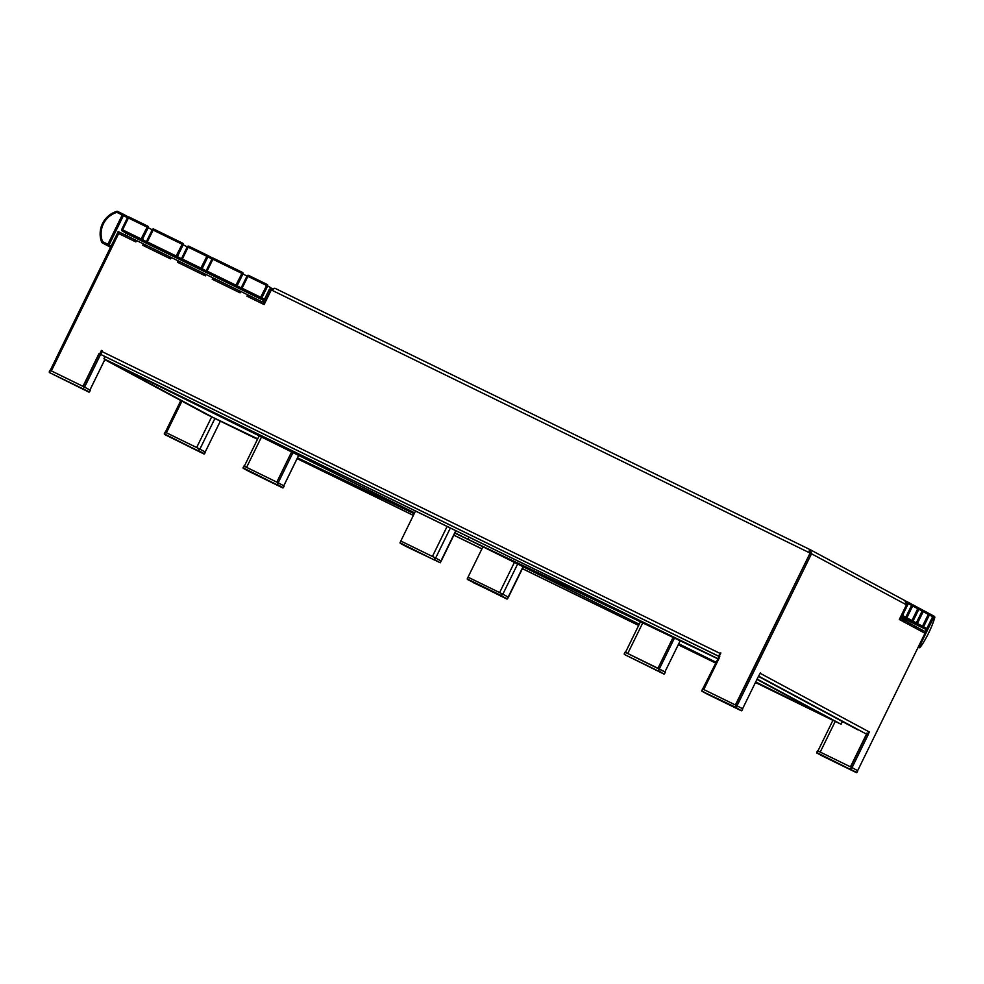 <?xml version="1.0" encoding="UTF-8"?>
<svg xmlns="http://www.w3.org/2000/svg" width="984" height="984" viewBox="0 0 984 984"><rect width="100%" height="100%" fill="white"/><g stroke="black" fill="none" stroke-linecap="round" stroke-linejoin="round"><path stroke-width="1.48" d="M212.458 279.333L212.888 277.82L212.212 279.222L240.084 292.838L240.773 291.436L247.636 294.794L246.959 296.184L264.118 304.573L271.301 289.923L275.003 288.312L809.857 549.515L809.365 552.713L271.781 290.169M177.698 262.371L178.141 260.846L177.452 262.248L205.336 275.864L206.025 274.474L212.888 277.82M142.951 245.397L143.393 243.884L142.705 245.274L170.589 258.89L171.278 257.5L178.141 260.846M99.704 353.896L101.413 350.415L102.102 350.747L99.95 354.031L99.015 353.563L82.963 386.343L51.377 370.906L118.67 233.54L135.841 241.916L136.53 240.526L143.393 243.884M99.95 354.031L99.261 353.699L83.21 386.466L99.015 353.563M247.636 294.794L247.205 296.307M719.636 654.963L720.866 652.958L719.156 656.426L719.845 656.771L703.794 689.538L735.38 704.974L810.103 553.082L735.626 705.085M102.102 350.747L101.758 351.448L719.845 653.302L720.866 652.946M719.845 656.771L719.156 656.426M809.857 549.515L275.003 288.312M809.168 550.905L809.611 552.848M810.016 550.966L809.623 552.836M719.845 653.302L718.898 655.848M718.689 656.291L102.213 355.212L100.872 354.498L101.758 351.448M899.979 618.112L904.234 620.363L903.546 621.753L908.466 624.397L909.142 623.007L910.36 623.659L909.671 625.049L914.591 627.694L915.28 626.304L916.485 626.956L915.809 628.346L920.716 630.99L921.405 629.6L922.611 630.252L921.934 631.642L924.985 633.29L925.686 631.9L922.611 630.264M906.399 604.791L811.591 553.82L810.447 549.81L904.886 600.584L906.485 604.84L899.302 619.477L902.34 621.113L903.017 619.711M735.663 705.11L810.127 553.094L811.591 553.82M922.918 630.412L922.229 631.802L924.985 633.29L857.667 770.644L852.058 767.631L868.109 734.864L866.744 734.187L850.693 766.954L866.683 734.15L868.06 734.827L869.303 731.973A3.112 3.063 118.3 0 1 866.67 733.72M758.627 675.996L742.576 708.763L737.028 705.786L811.505 553.771M758.689 676.02L760.521 672.601L760.177 673.302L869.303 731.973M810.213 553.143L809.77 551.212M810.09 550.56L809.918 549.564M759.648 674.065A3.112 3.063 -61.7 0 0 760.177 673.302M758.43 676.389L857.63 729.734M916.485 626.968L921.405 629.6M910.348 623.672L915.28 626.304M904.222 620.375L909.142 623.007M118.67 233.552L117.477 232.962L118.141 231.56L136.518 240.539M50.245 370.365L117.539 232.999M180.822 400.549L165.312 432.222M514.411 562.393L499.626 592.589L468.027 577.165L467.523 579.072L501.176 595.505L502.43 593.967L501.582 595.714L473.341 582.651L507.51 598.899L523.07 566.686L508.187 597.054L502.849 594.188L517.645 563.992M468.027 577.165L482.923 546.784M508.421 597.19L523.316 566.809M248.669 297.02L249.358 295.63L261.375 301.498L260.686 302.9L248.669 297.02M239.05 290.6L238.374 291.99L213.922 280.059L214.61 278.656L240.76 291.448M204.303 273.626L203.627 275.028L179.174 263.085L179.863 261.695L206.013 274.474M169.555 256.664L168.867 258.054L144.427 246.111L145.103 244.721L171.265 257.513M273.232 289.173L270.858 289.726L265.04 301.584A3.112 3.063 118.3 0 1 261.166 303.133M270.858 289.726L269.481 289.05L263.675 300.907A1.55 1.525 118.3 0 1 261.621 301.633L261.375 301.498M274.844 288.238L269.567 289.099M119.015 231.978L118.326 233.368L134.119 241.08L134.808 239.69M118.326 233.368L117.465 232.95L118.141 231.56M143.639 244.007L145.103 244.733M178.387 260.981L179.851 261.695M213.134 277.955L214.598 278.669M247.882 294.929L249.346 295.643M260.932 303.01L261.621 301.633M135.054 239.825L134.377 241.203M169.802 256.787L169.125 258.177M204.549 273.761L203.873 275.151M239.297 290.735L238.62 292.125M916.793 627.115L916.104 628.505L920.421 630.83L921.098 629.44M910.667 623.819L909.979 625.221L914.296 627.534L914.972 626.144M904.53 620.523L903.853 621.925L908.158 624.237L908.847 622.847M900.569 618.395L899.88 619.785L902.033 620.941L902.722 619.551M702.662 688.997L719.673 655.393M454.928 533.045L717.287 658.407L104.968 359.369L89.95 390.033L84.575 387.142L100.823 353.994M220.33 421.152L205.213 452L199.887 449.134L214.918 418.458M181.929 401.14L166.431 432.776L196.652 447.536L211.683 416.847M867.015 733.019L850.447 766.831L817.925 750.964L832.956 720.276L756.942 679.427M680.202 640.818L664.901 671.937L625.443 652.404L640.424 621.814M657.964 668.271L673.081 637.411L657.964 668.271M406.121 546.501L440.291 562.762L441.152 561.015L435.211 557.83L434.362 559.564L440.291 562.762L441.201 561.052L455.776 530.683L440.967 560.917L435.629 558.051L450.34 528.039M441.201 561.052L456.022 530.807M298.681 455.444L283.798 485.813L276.812 482.123L291.596 451.927L276.812 482.123L244.29 466.256L259.186 435.863M278.189 482.787L292.974 452.603M659.329 668.936L674.458 638.075M447.105 526.452L432.406 556.452L400.808 541.028L400.303 542.934L433.846 559.748L435.211 557.83M400.808 541.028L415.506 511.028M757.114 679.083L841.099 724.249L842.415 721.555M841.099 724.249L755.478 682.429M211.646 412.284L222.987 417.917M257.685 438.925L213.233 417.548L257.734 438.815M297.512 457.831L414.239 513.599M716.5 658.161L454.879 533.144M414.19 513.709L297.463 457.929M414.584 512.898L106.493 360.156L414.621 512.836M455.014 532.861L467.818 539.207L468.864 537.079M467.818 539.207L454.977 532.934M257.5 439.294L215.939 419.012L105.423 359.591L103.91 358.766L104.993 356.565M103.91 358.766L717.607 658.493M257.525 439.245L205.84 414.006L104.821 359.677M832.931 720.337L755.441 682.49M715.429 662.945L678.259 644.791M638.641 625.443L522.393 568.678M481.889 548.888L453.87 535.21M413.354 515.419L297.106 458.642M297.131 458.581L413.391 515.358M453.895 535.148L481.914 548.826M522.43 568.617L638.678 625.381M678.284 644.729L715.454 662.884M639.219 624.274L469.958 540.351L639.256 624.2M678.751 643.782L715.811 662.146M755.712 681.937L831.296 719.39M831.283 719.402L755.675 682.01M715.774 662.22L678.714 643.856M918.109 647.263L918.798 647.632A1.168 1.144 118.3 0 0 920.335 647.091A22.128 3.911 116 0 0 934.689 617.792L933.742 617.288L919.4 646.574L920.335 647.091A1.168 0.849 37.1 0 1 920.077 647.423M918.798 647.632A1.168 1.168 0 0 0 920.237 647.288C926.584 638.198 931.442 628.296 934.775 617.595A1.168 1.168 0 0 0 934.21 616.267A1.168 1.144 -61.7 0 1 934.689 617.792A1.168 0.836 15.3 0 0 934.8 617.399M128.154 234.143L127.243 236L128.092 234.266L263.847 300.563M125.177 234.992L126.124 233.06M129.175 234.733L129.839 235.053M101.647 242.15A23.296 22.927 118.3 0 1 116.727 211.363L116.899 212.359L117.588 211.412A1.168 1.144 118.3 0 0 116.764 211.351L116.739 211.351C102.89 217.316 97.859 227.587 101.647 242.162L102.557 241.658L107.883 244.253L122.237 214.967L116.899 212.359A22.128 21.783 -61.7 0 0 102.557 241.658L102.225 242.802L110.552 247.267L102.188 242.777A1.168 1.144 118.3 0 1 101.66 242.175A1.168 1.168 0 0 0 102.188 242.777L110.651 247.058M434.805 557.62L401.152 541.188M83.997 386.847L50.344 370.414L49.36 372.53L89.483 391.976L90.331 390.23L84.403 387.044L83.025 388.963L49.372 372.53L88.966 392.161L83.025 388.963L84.403 387.044M88.966 392.161L49.36 372.53L50.344 370.414M284.179 486.01L278.251 482.824L277.39 484.571L283.33 487.757L284.179 486.01L282.814 487.941L243.22 468.31L283.33 487.757M277.845 482.627L244.192 466.182L243.331 467.929L276.873 484.743L278.251 482.824M249.137 471.484L243.208 468.31L244.192 466.182M502.024 593.77L468.372 577.337M467.228 578.936L468.089 577.19L467.4 579.453L506.994 599.084L508.371 597.165L502.43 593.967M625.061 652.195L624.483 654.077L625.061 652.195M665.332 672.158L659.391 668.972L658.542 670.707L663.966 674.089L624.373 654.458L663.966 674.089L665.332 672.158L664.483 673.905M663.966 674.089L624.36 654.446L658.025 670.891L659.391 668.972M658.997 668.763L625.344 652.331M205.398 452.099L199.457 448.913L198.608 450.647L204.537 453.845L205.398 452.099L204.02 454.018L164.439 434.399L204.549 453.845M199.051 448.704L165.398 432.271L164.549 434.018L198.092 450.832L199.457 448.913M204.02 454.018L164.439 434.399L165.398 432.271M851.467 767.336L850.619 769.082L851.467 767.336L817.827 750.903L816.966 752.649L850.508 769.463L816.855 753.031L856.449 772.649L850.508 769.463L856.966 772.477L857.814 770.73L851.873 767.532M822.772 756.204L816.843 753.018L817.827 750.903M702.478 688.898L701.789 691.162L707.73 694.36L741.382 710.792L701.801 691.162L735.565 707.213L736.413 705.466L735.958 707.422L741.382 710.792L742.76 708.861L736.819 705.676M736.413 705.466L702.76 689.034M100.872 354.498L718.714 656.23M758.578 676.094L865.182 733.424M104.944 359.32L89.913 390.008M835.256 721.395L820.226 752.071M627.743 653.511L642.736 622.909M283.761 485.788L298.632 455.42M664.901 671.937L680.165 640.793M246.59 467.363L261.473 436.994M925.206 631.642L926.51 628.997M933.226 615.738A1.168 1.144 118.3 0 1 933.262 615.763A1.168 1.168 0 0 0 933.226 615.738L932.414 615.344L932.795 616.218M933.299 615.787L934.173 616.242A1.168 1.144 -61.7 0 1 934.21 616.267L933.262 615.763A1.168 1.144 118.3 0 1 933.742 617.288L929.388 614.951L923.582 626.796L926.842 628.555L932.66 616.71A1.168 1.144 -61.7 0 0 932.143 615.16L928.908 613.413A1.168 1.144 -61.7 0 0 928.871 613.401L928.871 613.401A1.168 1.168 0 0 0 928.871 613.401A1.168 1.144 -61.7 0 1 929.388 614.951L923.213 611.63L917.395 623.475L922.488 626.218L928.293 614.36A1.168 1.144 -61.7 0 0 927.777 612.811L922.771 610.117M918.134 647.214A1.168 1.144 -61.7 0 0 919.4 646.574L918.625 646.193M928.429 613.881L928.047 612.995L928.859 613.401M928.945 613.438L932.143 615.16A1.168 1.168 0 0 1 932.672 616.71L926.842 628.555A1.168 1.144 -61.7 0 1 925.304 629.108L900.791 616.451M925.304 629.108L900.52 617.005L925.304 629.108A1.168 1.168 0 0 0 926.866 628.567M922.18 626.623L922.033 627.349A1.168 1.144 -61.7 0 0 923.582 626.796L922.488 626.255L928.306 614.373A1.168 1.168 0 0 0 927.814 612.835L922.734 610.092A1.168 1.144 -61.7 0 0 922.684 610.08L921.873 609.674L922.254 610.56M920.95 626.759L920.95 626.759A1.168 1.144 -61.7 0 0 922.488 626.218L922.5 626.23A1.168 1.168 0 0 1 920.95 626.759L900.606 616.82M915.993 623.303L915.858 624.028A1.168 1.144 -61.7 0 0 917.395 623.475L916.313 622.933M900.729 616.574L914.763 623.438A1.168 1.144 -61.7 0 0 916.313 622.897L922.131 611.052L918.847 609.281L913.041 621.138L916.313 622.897L922.119 611.039L923.213 611.63A1.168 1.144 -61.7 0 0 922.734 610.092A1.168 1.168 0 0 0 922.684 610.08M906.67 603.893L906.608 602.774M907.789 602.06L905.317 600.855L907.789 602.06A1.168 1.144 -61.7 0 0 907.789 602.06L907.789 602.06A1.168 1.168 0 0 0 907.789 602.06A1.168 1.144 -61.7 0 1 908.306 603.61L902.5 615.467L905.772 617.226L911.578 605.369L907.1 603.02L907.789 602.06L911.098 603.844A1.168 1.144 -61.7 0 0 911.061 603.819L907.875 602.11M904.234 617.768A1.168 1.168 0 0 0 905.784 617.239L905.784 617.239A1.168 1.144 -61.7 0 1 904.234 617.768L901 616.033A1.168 1.144 -61.7 0 0 902.5 615.467L901.516 614.975M905.784 617.239L911.602 605.381A1.168 1.168 0 0 0 911.098 603.844A1.168 1.144 -61.7 0 1 911.578 605.369L912.672 605.959L906.867 617.817L911.947 620.547L917.752 608.69L912.672 605.959A1.168 1.144 -61.7 0 0 912.156 604.41L912.156 604.41A1.168 1.168 0 0 0 912.156 604.41L911.344 604.016L911.713 604.889M912.229 604.447L917.236 607.14A1.168 1.144 -61.7 0 1 917.285 607.165L912.193 604.434M911.947 620.547L911.947 620.547A1.168 1.144 -61.7 0 1 910.409 621.088L900.913 616.205M910.409 621.088A1.168 1.168 0 0 0 911.971 620.56L917.777 608.702A1.168 1.168 0 0 0 917.285 607.165A1.168 1.144 -61.7 0 1 917.752 608.69L918.847 609.281A1.168 1.144 -61.7 0 0 918.367 607.755L921.602 609.49A1.168 1.144 -61.7 0 1 921.639 609.514L918.367 607.755A1.168 1.144 -61.7 0 0 918.33 607.731L917.519 607.337L917.887 608.21M905.464 617.644L905.317 618.358A1.168 1.144 -61.7 0 0 906.867 617.817L905.772 617.275M914.763 623.438A1.168 1.168 0 0 0 916.325 622.909L916.313 622.897M911.639 620.966L911.504 621.679A1.168 1.144 -61.7 0 0 913.041 621.138L911.947 620.596M922.119 611.039A1.168 1.144 -61.7 0 0 921.639 609.514A1.168 1.168 0 0 1 922.131 611.052M127.477 217.735L123.443 215.57L109.101 244.856L111.18 245.975M123.012 214.069L128.363 216.947L122.926 214.02L122.237 214.967L123.443 215.57A1.168 1.144 118.3 0 0 122.963 214.045A1.168 1.144 118.3 0 1 122.963 214.045A1.168 1.168 0 0 0 122.926 214.02L117.6 211.412L122.926 214.02M107.883 244.253L107.551 245.397A1.168 1.144 118.3 0 0 109.101 244.856L107.883 244.253M152.2 229.813L148.166 227.648L142.36 239.506L146.407 241.67M147.735 226.135L147.698 226.111A1.168 1.144 118.3 0 1 148.166 227.648L128.412 217.993L122.606 229.838L141.155 238.903L147.649 226.099A1.168 1.144 118.3 0 1 147.698 226.111A1.168 1.168 0 0 0 147.649 226.099L129.113 217.033L147.649 226.099M121.745 229.432A1.168 1.168 0 0 0 122.237 230.969L122.606 229.838L121.745 229.432L127.551 217.575L128.412 217.993L129.113 217.033A1.168 1.144 -61.7 0 0 127.576 217.575L121.745 229.432A1.168 1.144 -61.7 0 0 122.237 230.969L131.18 235.779L122.237 230.969A1.168 1.144 -61.7 0 0 122.274 230.982L140.823 240.047A1.168 1.144 -61.7 0 0 142.36 239.506L141.155 238.903L140.823 240.047L149.728 244.832M129.113 217.046L129.113 217.033A1.168 1.168 0 0 0 127.551 217.575M187.218 246.91L183.196 244.745L177.391 256.603L181.425 258.78M182.753 243.245L182.717 243.22A1.168 1.144 118.3 0 1 183.196 244.745L153.135 230.059L147.329 241.916L176.173 256L182.68 243.196A1.168 1.144 118.3 0 1 182.717 243.22A1.168 1.168 0 0 0 182.68 243.196L153.836 229.112L182.68 243.196M146.468 241.498A1.168 1.168 0 0 0 146.96 243.036L147.329 241.916L146.468 241.498L152.274 229.653L153.135 230.059L153.836 229.112A1.168 1.144 -61.7 0 0 152.299 229.653L146.468 241.498A1.168 1.144 -61.7 0 0 146.96 243.036L155.903 247.845L146.96 243.036A1.168 1.144 -61.7 0 0 146.997 243.06L175.841 257.144A1.168 1.144 -61.7 0 0 177.391 256.603L176.173 256L175.841 257.144L184.746 261.928M153.836 229.112L153.836 229.112A1.168 1.168 0 0 0 152.274 229.653M270.92 287.746L267.673 286L261.855 297.857L264.475 299.271M267.23 284.499L267.193 284.474A1.168 1.144 118.3 0 1 267.673 286L247.907 276.344L242.101 288.201L260.649 297.254L267.144 284.45A1.168 1.144 118.3 0 1 267.193 284.474A1.168 1.168 0 0 0 267.144 284.45L248.608 275.397L267.144 284.45M241.252 287.795L241.24 287.783A1.168 1.168 0 0 0 241.732 289.321A1.168 1.144 -61.7 0 1 241.252 287.795L247.045 275.938L247.907 276.344L248.608 275.397A1.168 1.144 -61.7 0 0 247.07 275.938L241.24 287.783L242.101 288.201L241.769 289.345L250.674 294.13M263.946 300.354L241.769 289.345A1.168 1.144 -61.7 0 1 241.732 289.321L250.662 294.118M260.649 297.254L260.317 298.398A1.168 1.144 -61.7 0 0 261.855 297.857L260.649 297.254M248.608 275.397L248.608 275.397A1.168 1.168 0 0 0 247.045 275.938M246.972 276.098L242.95 273.933L237.132 285.791L241.178 287.955M242.507 272.42L242.47 272.396A1.168 1.144 118.3 0 1 242.95 273.933L212.888 259.247L207.083 271.092L235.926 285.188L242.421 272.383A1.168 1.144 118.3 0 1 242.47 272.396A1.168 1.168 0 0 0 242.421 272.383L213.577 258.288L242.421 272.383M244.499 291.116L206.751 272.236L207.083 271.092L206.222 270.686L212.027 258.829L212.888 259.247L213.577 258.288A1.168 1.144 -61.7 0 0 212.04 258.829L206.222 270.686A1.168 1.144 -61.7 0 0 206.751 272.236L215.656 277.033M235.926 285.188L235.594 286.332A1.168 1.144 -61.7 0 0 237.132 285.791L235.926 285.188M213.577 258.3L213.577 258.288A1.168 1.168 0 0 0 212.027 258.829M211.941 258.989L207.919 256.824L202.114 268.681L206.148 270.846M207.476 255.311L212.839 258.202L207.44 255.299A1.168 1.144 118.3 0 1 207.919 256.824L188.165 247.168L182.36 259.026L200.896 268.078L207.403 255.274A1.168 1.144 118.3 0 1 207.44 255.299A1.168 1.168 0 0 0 207.403 255.274L188.854 246.221L207.403 255.274M209.469 274.007L182.028 260.17L182.36 259.026L181.499 258.608L187.304 246.75L188.165 247.168L188.854 246.221A1.168 1.144 -61.7 0 0 187.317 246.763L181.499 258.608A1.168 1.144 -61.7 0 0 182.028 260.17L190.933 264.954M200.896 268.078L200.564 269.222A1.168 1.144 -61.7 0 0 202.114 268.681L200.896 268.078M188.854 246.221L188.854 246.221A1.168 1.168 0 0 0 187.304 246.75M406.109 546.501L400.18 543.303L400.869 541.052L400.021 542.799M822.784 756.216L856.449 772.649L857.814 770.73M707.705 694.335L701.629 690.645M707.717 694.347L741.382 710.792M925.009 633.302L925.686 631.9M117.588 211.412A1.168 1.168 0 0 0 116.739 211.351M206.222 270.686A1.168 1.168 0 0 0 206.714 272.224L215.631 277.021M181.499 258.608A1.168 1.168 0 0 0 181.991 260.145L190.908 264.942M89.483 391.976L90.331 390.242M49.2 372.013L50.049 370.267M249.161 471.508L282.814 487.941M243.048 467.794L243.897 466.047M624.2 653.942L625.049 652.195M164.267 433.882L165.115 432.136M816.683 752.502L817.532 750.767M741.899 710.608L742.76 708.861"/></g></svg>
